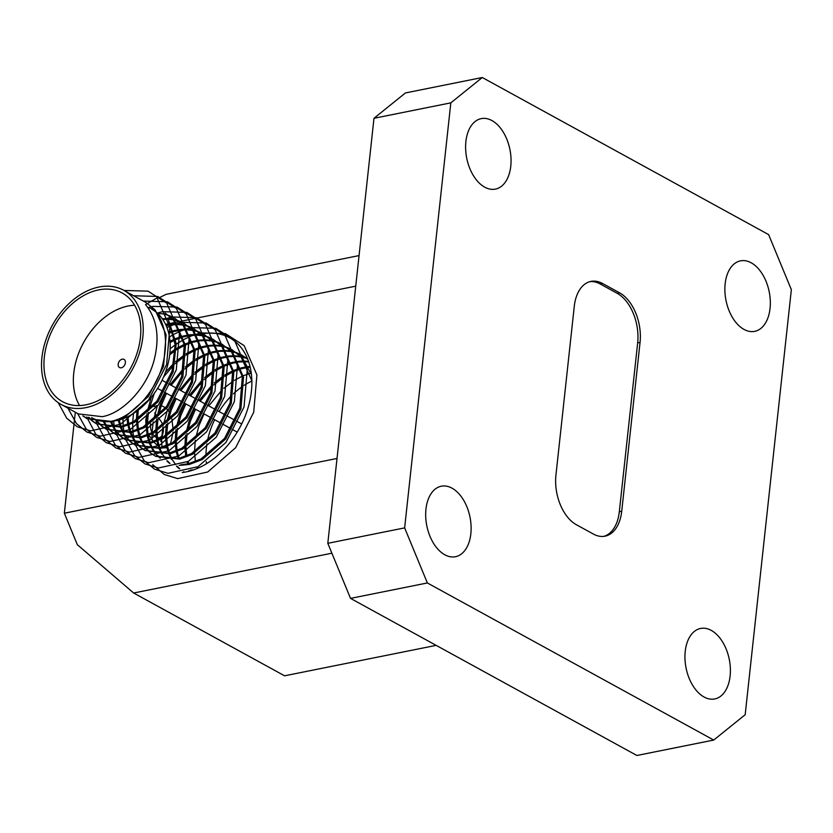 <?xml version="1.0" encoding="UTF-8"?>
<svg xmlns="http://www.w3.org/2000/svg" width="833" height="833" viewBox="0 0 833 833"><rect width="100%" height="100%" fill="white"/><g stroke="black" fill="none" stroke-linecap="round" stroke-linejoin="round"><path stroke-width="1.25" d="M182.26 472.53A74.387 52.229 -61.2 0 0 186.269 471.884A74.387 52.229 -61.2 0 0 247.37 409.982A74.387 52.229 -61.2 0 0 229.544 337.74A74.387 52.229 -61.2 0 0 202.898 333.731A74.387 52.229 -61.2 0 0 201.242 334.033M170.526 443.791L173.097 432.046M173.16 430.422L171.921 418.884M169.214 411.981L166.579 408.555M165.59 407.701L161.258 405.619M157.041 405.609L154.032 406.66M146.66 415.813L145.806 419.842L145.89 425.455M470.843 533.776A35.954 22.033 78.6 0 0 441.313 486.212A35.954 22.033 78.6 0 0 425.955 509.15A35.954 22.033 78.6 0 0 455.474 556.715A35.954 22.033 78.6 0 0 470.843 533.776M730.114 676.021A35.954 22.033 78.6 0 0 700.584 628.457A35.954 22.033 78.6 0 0 685.226 651.385A35.954 22.033 78.6 0 0 714.745 698.949A35.954 22.033 78.6 0 0 730.114 676.021M770.046 308.418A35.954 22.033 78.6 0 0 740.516 260.854A35.954 22.033 78.6 0 0 725.158 283.793A35.954 22.033 78.6 0 0 754.677 331.357A35.954 22.033 78.6 0 0 770.046 308.418M510.775 166.184A35.954 22.033 78.6 0 0 481.245 118.619A35.954 22.033 78.6 0 0 465.886 141.548A35.954 22.033 78.6 0 0 495.406 189.112A35.954 22.033 78.6 0 0 510.775 166.184M327.806 543.314L373.975 118.286L405.432 92.942L482.276 77.511L768.63 234.614L791.35 289.686L745.181 714.714L713.725 740.058L427.36 582.954L350.526 598.386L327.806 543.314L404.64 527.883L450.82 102.855L373.975 118.286M713.725 740.058L636.881 755.489L350.526 598.386M617.211 293.32L619.617 292.841L602.582 283.501A39.057 23.938 -101.4 0 0 590.961 281.398A39.057 23.938 -101.4 0 0 574.281 306.305L555.934 475.174A39.057 23.938 -101.4 0 0 576.384 524.728L593.408 534.068A39.057 23.938 -101.4 0 0 605.029 536.171A39.057 23.938 -101.4 0 0 621.72 511.264L640.056 342.394L637.661 342.884A39.057 23.938 78.6 0 0 617.211 293.32L600.187 283.98A39.057 23.938 78.6 0 0 589.774 281.679M619.617 292.841A39.057 23.938 -101.4 0 1 640.056 342.394M482.276 77.511L450.82 102.855M404.64 527.883L427.36 582.954M160.217 297.246L166.111 294.341L359.065 255.585M331.878 553.206L133.655 593.013L284.574 675.813L436.159 645.367M133.655 593.013L77.323 544.688L64.339 513.222L75.314 412.22M64.339 513.222L337.021 458.462M355.743 286.156L180.074 321.434M179.345 321.58L176.013 322.246M175.43 322.371L170.494 323.36M169.745 323.506L165.58 324.349M603.821 536.369A39.057 23.938 78.6 0 0 619.315 511.743L637.661 342.884M149.097 435.295L153.345 441.542M154.043 442.323L158.145 445.926M162.435 447.998L166.86 447.727M86.132 404.776A61.986 43.524 -61.2 0 0 137.049 353.192A61.986 43.524 -61.2 0 0 122.191 292.987A61.986 43.524 -61.2 0 0 98.617 289.894A61.986 43.524 -61.2 0 0 47.7 341.478A61.986 43.524 -61.2 0 0 62.558 401.683A61.986 43.524 -61.2 0 0 86.132 404.776M116.641 420.675A61.986 43.524 -61.2 0 0 164.57 374.569A61.986 43.524 -61.2 0 0 158.749 314.53M156.771 312.687A61.986 43.524 -61.2 0 0 151.596 309.126M134.592 305.253A61.986 43.524 -61.2 0 0 128.022 306.034A61.986 43.524 -61.2 0 0 81.655 346.341A61.986 43.524 -61.2 0 0 79.562 405.556M83.467 416.104L87.486 418.884M154.032 309.251C165.725 323.6 168.505 342.446 162.362 365.77C155.136 392.582 131.614 417.697 110.799 421.352L86.903 418.572L111.966 421.987L124.856 417.104L148.347 396.508L163.528 366.405L166.111 334.751L155.198 309.897L145.837 302.431L123.68 290.269A65.089 45.7 118.8 0 1 139.288 353.484A65.089 45.7 118.8 0 1 85.82 407.649A65.089 45.7 118.8 0 1 61.069 404.401A65.089 45.7 118.8 0 1 45.461 341.186A65.089 45.7 118.8 0 1 98.929 287.031A65.089 45.7 118.8 0 1 123.68 290.269M86.903 418.572L82.831 415.886M61.069 404.401L78.385 413.907L102.292 416.677C123.097 413.022 146.618 387.907 153.855 361.106C159.988 337.771 157.208 318.935 145.515 304.586L157.083 297.881L169.838 327.171L166.642 364.49L148.555 399.975L120.65 424.216L90.62 430.859L77.23 426.735L66.723 418.218L58.195 402.62M206.532 463.71A65.089 45.7 118.8 0 1 206.282 461.597M205.99 455.995A65.089 45.7 118.8 0 1 206.928 443.822M207.302 441.698A65.089 45.7 118.8 0 1 214.633 419.717M219.11 411.564A65.089 45.7 118.8 0 1 231.938 395.279M233.479 393.78A65.089 45.7 118.8 0 1 243.028 386.096M244.173 385.335A65.089 45.7 118.8 0 1 251.858 381.087M197.275 468.469L196.88 467.282M195.443 461.555L194.526 453.162M194.495 451.85L195.328 440.261M195.651 438.283L198.941 425.767L204.054 413.907M208.75 405.879L222.317 389.667M223.838 388.282L233.355 381.035M234.51 380.306L242.288 376.183M243.278 375.756L250.108 373.382M247.838 367.426L241.591 368.717M240.695 368.967L233.771 371.518M232.771 371.976L224.848 376.36M223.661 377.141L213.81 385.002M212.207 386.543L200.232 401.204M195.536 409.242L190.434 421.102L187.56 431.473M187.144 433.618L185.978 445.811M185.988 447.175L186.748 455.838M188.05 461.544L188.727 463.689M187.862 463.887L187.206 461.971M185.769 456.245L184.853 447.852M184.822 446.54L185.644 434.961M185.978 432.973L189.268 420.467L194.37 408.597M199.066 400.569L212.644 384.367M214.164 382.972L223.681 375.725M224.837 374.996L232.615 370.883M233.604 370.456L240.435 368.071M241.32 367.842L247.484 366.687M238.165 362.116L231.918 363.407M231.022 363.657L224.098 366.208M223.098 366.666L215.174 371.049M213.987 371.83L204.137 379.692M202.534 381.233L190.559 395.904M185.863 403.932L180.761 415.792L177.887 426.173M177.471 428.308L176.304 440.501M176.315 441.865L177.075 450.528M177.262 451.569L179.053 458.379M178.189 458.577L176.294 451.944M176.096 450.934L175.18 442.542M175.149 441.23L175.971 429.651M176.304 427.673L179.595 415.157L184.697 403.297M189.393 395.259L202.971 379.057M204.491 377.672L214.008 370.414M215.164 369.685L222.942 365.572M223.931 365.146L230.762 362.772M231.636 362.532L237.811 361.376M228.481 356.816L222.244 358.096M221.349 358.357L214.425 360.897M213.425 361.355L205.491 365.749M204.314 366.52L194.464 374.381M192.86 375.922L180.886 390.594M176.19 398.622L171.088 410.482L168.214 420.863M167.797 422.997L166.631 435.201M166.631 436.565L167.402 445.228M167.589 446.269L169.38 453.079M169.682 453.912L172.192 459.42M172.577 460.108L175.659 464.595M176.96 466.095L179.689 468.75M184.655 472.186L183.645 471.655M179.053 468.542L176.523 466.23M171.411 459.462L168.828 454.079M168.516 453.267L166.621 446.634M166.423 445.624L165.507 437.231M165.475 435.919L166.298 424.341M166.631 422.362L169.922 409.846L175.024 397.987M179.72 389.959L193.298 373.746M194.818 372.361L204.335 365.104M205.491 364.385L213.269 360.262M214.258 359.835L221.078 357.461M221.963 357.232L228.138 356.066M218.808 351.505L212.571 352.796M211.676 353.046L204.751 355.597M203.752 356.055L195.817 360.439M194.641 361.21L184.791 369.081M183.177 370.623L171.213 385.283M166.517 393.311L161.415 405.182L158.53 415.552M158.124 417.687L156.958 429.89M156.958 431.255L157.729 439.918M157.916 440.959L159.707 447.769M160.009 448.602L162.518 454.12M162.904 454.797L165.986 459.285M167.287 460.795L170.015 463.44M188.779 470.718L190.872 470.749M193.693 469.843L190.518 470.093M169.37 463.231L166.85 460.92M161.737 454.162L159.155 448.779M158.843 447.967L156.948 441.334M156.75 440.324L155.833 431.931M155.802 430.619L156.625 419.041M156.958 417.052L160.248 404.536L165.351 392.676M170.047 384.648L183.624 368.436M185.145 367.051L194.662 359.804M195.807 359.075L203.596 354.962M204.574 354.525L211.405 352.151M212.29 351.922L218.465 350.766M209.135 346.195L202.898 347.486M202.002 347.736L195.078 350.287M194.079 350.745L186.144 355.129M184.968 355.91L175.117 363.771M173.503 365.312L163.56 377.016M154.251 393.436L148.857 410.242M148.441 412.387L147.285 424.58M147.285 425.944L148.055 434.607M148.232 435.649L150.034 442.458M150.325 443.291L152.845 448.81M153.23 449.487L156.312 453.975M157.614 455.484L160.342 458.129M179.105 465.408L189.362 464.45L202.242 459.556L225.743 438.97L240.924 408.868L243.507 377.214L232.584 352.349L222.067 344.248L231.428 351.713L242.341 376.568L239.758 408.232L224.577 438.335L201.086 458.921L188.196 463.814L180.844 464.783M159.697 457.931L156.073 454.422M155.604 453.891L152.46 449.518M152.064 448.852L149.482 443.468M149.169 442.656L147.274 436.023M147.077 435.013L146.16 426.621M146.129 425.309L146.952 413.73M147.285 411.741L151.242 397.372M165.403 372.393L173.951 363.136M175.471 361.741L184.988 354.494M186.134 353.765L193.912 349.652M194.901 349.225L201.732 346.851M202.617 346.611L208.791 345.456M199.462 340.884L193.225 342.176M192.329 342.425L185.405 344.977M184.405 345.435L176.471 349.818M175.294 350.599L169.703 354.743M138.288 410.065L137.612 419.28M137.612 420.634L138.382 429.307M138.559 430.338L140.361 437.148M140.652 437.981L143.172 443.5M143.557 444.176L146.639 448.675M147.097 449.216L150.669 452.819M150.554 453.037L155.781 456.369L179.689 459.139L192.569 454.256L216.07 433.66L231.251 403.568L233.834 371.903L222.911 347.049L213.56 339.583L221.755 346.403L232.667 371.268L230.085 402.922L214.904 433.025L191.413 453.61L178.522 458.504L155.344 456.109M150.023 452.621L146.4 449.122M145.931 448.581L142.787 444.208M142.391 443.541L139.809 438.158M139.496 437.346L137.601 430.713M137.403 429.703L136.487 421.311M136.456 419.999L136.914 411.096M169.89 353.025L175.315 349.183M176.461 348.454L184.239 344.341M185.228 343.914L192.059 341.54M192.944 341.301L199.118 340.145M189.789 335.584L183.552 336.865M182.656 337.126L175.732 339.677M174.722 340.124L170.088 342.53M127.97 416.562L128.709 423.997M128.886 425.038L130.687 431.848M130.979 432.681L133.499 438.189M133.884 438.876L136.966 443.364M137.424 443.916L140.996 447.519M141.516 447.946L145.525 450.736M144.942 450.424L170.015 453.839L182.896 448.945L206.397 428.349L221.578 398.257L224.16 366.593L213.238 341.738L203.887 334.272L212.082 341.103L222.994 365.958L220.412 397.622L205.23 427.714L181.74 448.31L168.849 453.194L144.942 450.424L140.881 447.738M140.35 447.311L136.727 443.812M136.258 443.271L133.113 438.897M132.718 438.231L130.125 432.858M129.823 432.035L127.928 425.403M127.73 424.393L126.855 417.104M169.994 341.291L174.566 339.031M175.555 338.604L182.385 336.23M183.27 336.001L189.445 334.835M180.115 330.274L173.878 331.565M172.983 331.815L168.714 333.262M119.265 419.988L121.014 426.538M121.306 427.371L123.825 432.889M124.211 433.566L127.293 438.054M127.751 438.606L131.322 442.208M131.843 442.646L135.852 445.426M135.269 445.114L160.342 448.529L173.222 443.635L196.723 423.049L211.905 392.947L214.487 361.283L203.564 336.428L194.214 328.962L202.398 335.793L213.321 360.647L210.739 392.312L195.557 422.404L172.067 443L159.176 447.894L135.269 445.114L131.208 442.427M130.677 442L127.053 438.502M126.585 437.971L123.44 433.587M123.045 432.931L120.452 427.548M120.15 426.735L118.286 420.269M168.464 332.284L172.712 330.92M173.597 330.691L179.772 329.535M170.442 324.964L166.215 325.745M111.632 422.06L114.152 427.579M114.527 428.256L117.62 432.744M118.078 433.295L121.649 436.898M122.17 437.335L126.179 440.116M125.596 439.803L150.669 443.218L163.549 438.325L187.04 417.739L202.221 387.637L204.814 355.983L193.891 331.118L184.541 323.662L192.725 330.482L203.648 355.337L201.065 387.001L185.884 417.104L162.383 437.689L149.503 442.583L125.596 439.803L121.524 437.117M121.004 436.7L117.38 433.191M116.912 432.66L113.767 428.287M113.371 427.621L110.779 422.237M165.85 324.932L170.088 324.224M104.073 421.529L104.469 422.269M104.854 422.945L107.946 427.444M108.405 427.985L111.976 431.588M112.497 432.025L116.505 434.805M115.922 434.493L140.985 437.908L153.876 433.025L177.367 412.429L192.548 382.337L195.141 350.672L184.218 325.818L174.868 318.352L183.052 325.182L193.974 350.037L191.392 381.691L176.211 411.794L152.71 432.389L139.829 437.273L115.922 434.493L111.851 431.806M111.33 431.39L107.696 427.891M107.238 427.35L104.094 422.977M103.698 422.31L103.198 421.436M96.597 419.884L98.273 422.133M98.721 422.685L102.303 426.288M102.813 426.715L106.832 429.505M106.249 429.193L131.312 432.608L144.203 427.714L167.693 407.118L182.875 377.026L185.467 345.362L174.545 320.507L165.194 313.041L173.379 319.872L184.301 344.727L181.719 376.391L166.538 406.483L143.037 427.079L130.156 431.963L106.249 429.193L102.178 426.506M101.657 426.079L98.023 422.581M97.565 422.05L95.628 419.52M89.048 417.375L92.63 420.977M93.14 421.415L97.159 424.195M168.87 321.85L175.19 344.852L172.046 371.081L156.854 401.173L133.363 421.769L120.483 426.663L96.576 423.882L121.639 427.298L134.529 422.404L158.02 401.818L173.202 371.716L176.2 343.56L168.349 319.726M96.576 423.882L92.505 421.196M91.984 420.769L88.35 417.271M250.181 367.166L248.651 367.322M248.296 366.593L250.004 366.458M248.713 361.959L245.433 361.72M244.683 361.709L238.977 362.011M238.613 361.283L244.267 361.085M245.017 361.116L248.536 361.449M246.568 358.325L241.716 357.065M241.018 356.941L235.76 356.42M235.01 356.399L229.304 356.711M228.94 355.983L234.594 355.774M235.333 355.806L240.55 356.42M241.237 356.555L246.047 357.909M246.672 358.138L247.391 358.419M247.557 358.815L241.424 354.868L247.755 359.325M241.997 355.191L237.53 353.234M236.895 353.015L232.043 351.755M231.345 351.63L226.087 351.109M225.337 351.089L219.631 351.401M219.266 350.672L224.92 350.474M225.66 350.506L230.876 351.12M231.564 351.255L236.364 352.598M236.999 352.828L241.424 354.868M251.441 374.579L242.257 357.659L231.751 349.558L241.101 357.024L251.858 380.806M232.324 349.881L227.857 347.923M227.222 347.705L222.369 346.445M221.672 346.32L216.413 345.799M215.664 345.789L209.947 346.091M209.593 345.362L215.247 345.164M215.986 345.195L221.203 345.81M221.89 345.945L226.691 347.288M227.326 347.517L231.751 349.558M222.65 344.581L218.184 342.623M217.548 342.405L212.686 341.134M211.999 341.02L206.74 340.489M205.99 340.478L200.274 340.78M199.92 340.062L205.574 339.854M206.313 339.885L211.53 340.499M212.217 340.635L217.017 341.978M217.652 342.217L222.067 344.248M212.977 339.27L208.51 337.313M207.875 337.094L203.013 335.834M202.325 335.709L197.067 335.189M196.317 335.168L190.601 335.48M190.247 334.751L195.901 334.543M196.64 334.574L201.857 335.189M202.534 335.324L207.344 336.678M207.979 336.907L212.394 338.948M203.304 333.96L198.837 332.003M198.202 331.784L193.339 330.524M192.652 330.399L187.383 329.878M186.644 329.858L180.928 330.17M180.574 329.441L186.228 329.243M186.967 329.274L192.184 329.889M192.86 330.024L197.671 331.367M198.306 331.596L202.721 333.637M193.631 328.65L189.164 326.703M188.518 326.474L183.666 325.214M182.979 325.089L177.71 324.568M176.971 324.558L171.254 324.86M170.9 324.131L176.554 323.933M177.294 323.964L182.51 324.578M183.187 324.714L187.998 326.057M188.622 326.297L193.048 328.327M183.958 323.35L179.48 321.392M178.845 321.174L173.993 319.903M173.306 319.789L168.037 319.268M167.287 319.247L162.768 319.424M162.279 318.737L166.881 318.623M167.62 318.654L172.827 319.268M173.514 319.403L178.324 320.757M178.949 320.986L183.375 323.017M157.947 313.343L163.153 313.958M163.841 314.093L168.651 315.447M169.276 315.676L173.701 317.717M149.825 308.148L152.678 308.512M122.253 359.158A4.654 3.27 118.8 0 1 124.023 359.398A4.654 3.27 118.8 0 1 125.137 363.906A4.654 3.27 118.8 0 1 121.316 367.78A4.654 3.27 118.8 0 1 119.546 367.551A4.654 3.27 118.8 0 1 118.432 363.032A4.654 3.27 118.8 0 1 122.253 359.158M167.568 409.628L163.206 425.34M162.872 427.162L161.727 438.043M161.685 439.283L161.904 447.186M157.458 405.525L153.532 420.03M153.199 421.852L152.054 432.733M152.012 433.972L152.106 440.011M152.71 464.658L164.299 474.508L177.689 478.621L207.719 471.988L235.624 447.738L253.711 412.262L256.908 374.933L244.152 345.653L225.41 333.606L201.336 332.919M201.201 332.95L200.243 333.158M199.889 333.242L196.369 334.21M193.287 335.241L190.924 336.147M190.184 336.449L184.239 339.281M183.354 339.76L176.252 344.133M175.19 344.883L170.171 348.715M133.509 413.418L132.707 422.112M132.666 423.362L132.884 431.265M132.968 432.202L133.821 438.168M134.405 440.865L134.977 443.073M135.102 443.51L135.664 445.311M135.664 445.332L144.119 460.68L154.626 469.198L168.016 473.321L198.046 466.678L225.951 442.438L244.038 406.952L247.234 369.633L234.479 340.343L215.737 328.296L191.663 327.608M191.517 327.64L190.57 327.858M190.216 327.942L186.696 328.9M183.614 329.93L181.25 330.836M180.501 331.149L174.555 333.971M173.67 334.45L169.453 336.938M122.972 418.749L123.211 425.955M123.294 426.892L124.148 432.868M124.731 435.565L125.304 437.773M125.429 438.21L125.991 440.001M125.991 440.022L134.446 455.37L144.952 463.898L158.343 468.011L188.373 461.378L216.278 437.127L234.354 401.652L237.561 364.323L224.806 335.033L206.063 322.996L181.99 322.298M181.844 322.329L180.896 322.548M180.542 322.631L177.023 323.589M173.941 324.62L171.567 325.536M170.827 325.838L166.964 327.598M113.621 421.581L114.475 427.558M115.058 430.255L115.631 432.462M115.756 432.9L124.773 450.07L135.279 458.587L148.67 462.7L178.699 456.067L206.605 431.817L224.681 396.341L227.888 359.013L215.133 329.733L196.39 317.685L172.316 316.988M172.171 317.019L171.223 317.238M170.869 317.321L167.35 318.279M164.268 319.31L163.008 319.789M104.677 421.592L104.802 422.248M105.385 424.945L105.958 427.152M106.083 427.589L115.1 444.76L125.606 453.277L138.996 457.39L169.026 450.757L196.932 426.506L215.008 391.031L218.215 353.713L205.459 324.422L186.717 312.375L162.643 311.688M162.497 311.719L161.55 311.927M161.196 312.011L157.676 312.979M95.701 419.645L96.284 421.842M96.409 422.289L96.961 424.08M96.972 424.101L105.427 439.449L115.933 447.967L129.323 452.09L159.353 445.447L187.258 421.206L205.334 385.721L208.542 348.402L195.786 319.112L177.044 307.065L152.97 306.377M152.824 306.409L151.877 306.627M150.065 307.075L148.618 307.481M86.736 416.979L95.753 434.139L106.26 442.667L119.65 446.78L149.68 440.147L177.575 415.896L195.661 380.421L198.858 343.092L186.103 313.802L167.391 301.765L143.349 301.057M77.625 413.48L86.07 428.839L96.586 437.356L109.966 441.469L140.006 434.836L167.902 410.586L185.988 375.11L189.185 337.781L176.429 308.502L157.718 296.465L133.665 295.746M67.952 408.18L76.397 423.528L86.913 432.046L100.293 436.159L130.333 429.526L158.228 405.275L176.315 369.8L179.512 332.482L166.756 303.191L148.045 291.154L123.992 290.446M91.599 417.614L91.963 417.822A61.986 43.524 -61.2 0 0 109.196 421.685M151.023 421.987A10.225 6.268 -101.4 0 1 152.554 419.155A10.225 6.268 -101.4 0 1 156.26 417.687M158.01 418.301A10.225 6.268 -101.4 0 1 160.446 420.467A10.225 6.268 -101.4 0 1 162.883 425.601M163.174 426.933A10.225 6.268 -101.4 0 1 162.987 433.129A10.225 6.268 -101.4 0 1 161.342 436.346A10.225 6.268 -101.4 0 1 157.416 437.783M156.292 437.419A10.225 6.268 -101.4 0 1 152.554 433.701M152.043 432.733A10.225 6.268 -101.4 0 1 150.627 423.758M602.582 283.501L600.187 283.98M619.315 511.743L621.72 511.264M241.695 423.955L236.405 421.061M235.25 420.415L226.732 415.75M225.576 415.115L217.059 410.44M215.893 409.805L207.386 405.13M206.22 404.494L197.713 399.83M196.546 399.184L188.039 394.519M186.873 393.884L178.366 389.209M177.2 388.574L168.693 383.898M167.527 383.263L162.071 380.275M237.228 432.108L232.157 429.328M231.001 428.693L222.484 424.018M221.318 423.383L212.811 418.718M211.644 418.072L203.137 413.407M201.971 412.772L193.464 408.097M192.298 407.462L183.791 402.787M182.625 402.152L174.118 397.487M172.952 396.852L164.434 392.176M163.278 391.541L157.604 388.428M160.446 420.467L158.218 417.604M157.114 416.188L154.594 412.949M162.987 433.129L161.644 438.085M161.258 439.491L160.727 441.48"/></g></svg>

